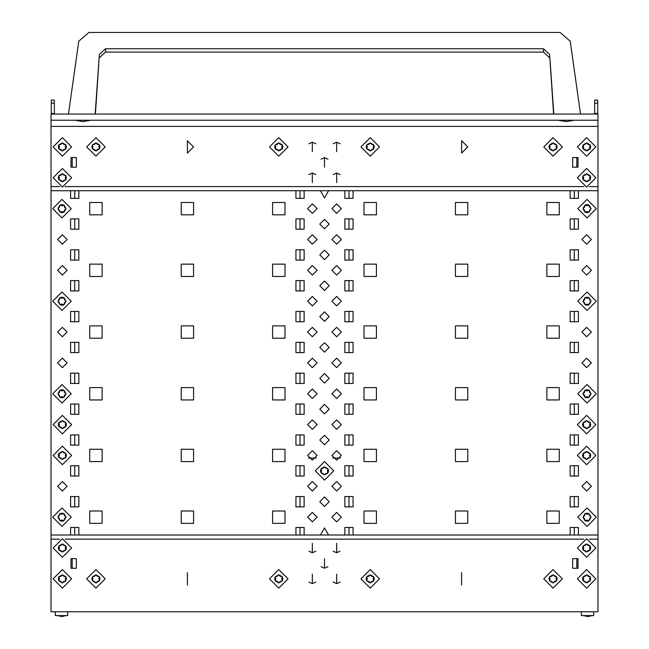 <?xml version="1.0" encoding="UTF-8"?>
<svg xmlns="http://www.w3.org/2000/svg" width="649" height="649" viewBox="0 0 649 649"><rect width="100%" height="100%" fill="white"/><g stroke="black" fill="none" stroke-linecap="round" stroke-linejoin="round"><path stroke-width="0.97" d="M591.937 615.577L588.27 616.55L583.094 615.577M593.689 611.772L593.689 615.577L581.35 615.577L581.35 611.772M65.906 615.577L62.231 616.55L57.063 615.577M67.65 611.772L67.65 615.577L55.311 615.577L55.311 611.772M51.044 186.628L51.044 120.187L597.956 120.187L597.956 190.741L51.044 190.741L51.044 186.628L59.627 186.628M187.358 153.099L193.532 146.934L187.366 140.76L187.358 153.099L187.358 140.76M461.642 153.099L467.807 146.934L461.642 140.76L461.642 153.099L461.634 140.76M62.361 244.219L57.623 239.489L62.361 234.751L67.09 239.489L62.361 244.219M62.361 275.071L57.623 270.341L62.361 265.611L67.09 270.341L62.361 275.071M62.361 336.774L57.623 332.045L62.361 327.315L67.09 332.045L62.361 336.774M62.361 367.626L57.623 362.896L62.361 358.167L67.09 362.896L62.361 367.626M62.361 491.033L57.623 486.304L62.361 481.574L67.09 486.304L62.361 491.033M586.639 244.219L581.91 239.489L586.639 234.751L591.377 239.489L586.639 244.219M586.639 275.071L581.91 270.341L586.639 265.611L591.377 270.341L586.639 275.071M586.639 336.774L581.91 332.045L586.639 327.315L591.377 332.045L586.639 336.774M586.639 367.626L581.91 362.896L586.639 358.167L591.377 362.896L586.639 367.626M586.639 491.033L581.91 486.304L586.639 481.574L591.377 486.304L586.639 491.033M336.636 203.9L331.907 208.637L336.636 213.367L341.366 208.637L336.636 203.9M336.636 234.751L331.907 239.489L336.636 244.219L341.366 239.489L336.636 234.751M336.636 265.611L331.907 270.341L336.636 275.071L341.366 270.341L336.636 265.611M336.636 296.463L331.907 301.193L336.636 305.922L341.366 301.193L336.636 296.463M336.636 327.315L331.907 332.045L336.636 336.774L341.366 332.045L336.636 327.315M336.636 358.167L331.907 362.896L336.636 367.626L341.366 362.896L336.636 358.167M336.636 389.019L331.907 393.748L336.636 398.478L341.366 393.748L336.636 389.019M336.636 419.871L331.907 424.6L336.636 429.33L341.366 424.6L336.636 419.871M336.636 450.722L331.907 455.452L336.636 460.182L341.366 455.452L336.636 450.722M336.636 481.574L331.907 486.304L336.636 491.033L341.366 486.304L336.636 481.574M336.636 512.426L331.907 517.156L336.636 521.885L341.366 517.156L336.636 512.426M312.364 203.9L307.634 208.637L312.364 213.367L317.093 208.637L312.364 203.9M312.364 234.751L307.634 239.489L312.364 244.219L317.093 239.489L312.364 234.751M312.364 265.611L307.634 270.341L312.364 275.071L317.093 270.341L312.364 265.611M312.364 296.463L307.634 301.193L312.364 305.922L317.093 301.193L312.364 296.463M312.364 327.315L307.634 332.045L312.364 336.774L317.093 332.045L312.364 327.315M312.364 358.167L307.634 362.896L312.364 367.626L317.093 362.896L312.364 358.167M312.364 389.019L307.634 393.748L312.364 398.478L317.093 393.748L312.364 389.019M312.364 419.871L307.634 424.6L312.364 429.33L317.093 424.6L312.364 419.871M312.364 450.722L307.634 455.452L312.364 460.182L317.093 455.452L312.364 450.722M312.364 481.574L307.634 486.304L312.364 491.033L317.093 486.304L312.364 481.574M312.364 512.426L307.634 517.156L312.364 521.885L317.093 517.156L312.364 512.426M324.5 219.33L319.77 224.059L324.5 228.789L329.23 224.059L324.5 219.33M324.5 250.181L319.77 254.911L324.5 259.641L329.23 254.911L324.5 250.181M324.5 281.033L319.77 285.763L324.5 290.492L329.23 285.763L324.5 281.033M324.5 311.885L319.77 316.615L324.5 321.344L329.23 316.615L324.5 311.885M324.5 342.737L319.77 347.466L324.5 352.196L329.23 347.466L324.5 342.737M324.5 373.589L319.77 378.318L324.5 383.056L329.23 378.318L324.5 373.589M324.5 404.441L319.77 409.17L324.5 413.908L329.23 409.17L324.5 404.441M324.5 435.292L319.77 440.03L324.5 444.76L329.23 440.03L324.5 435.292M324.5 497.004L319.77 501.734L324.5 506.463L329.23 501.734L324.5 497.004M68.429 114.021L78.74 41.228L68.429 114.021M88.929 32.45L560.071 32.45L88.929 32.45L78.74 41.228M95.395 114.021L99.362 54.451L105.519 48.764L543.481 48.764L549.638 54.451L553.832 114.021M95.168 114.021L99.362 54.451M549.638 54.451L553.605 114.021M580.571 114.021L570.26 41.228L560.071 32.45M549.638 57.729L543.481 52.042L543.481 48.764M105.519 48.764L105.519 52.042L543.481 52.042M105.519 52.042L99.362 57.729M583.126 550.044L582.583 548.007L583.126 545.979L586.639 543.951L590.16 545.979L590.704 548.007L590.16 550.044L586.639 552.072L583.126 550.044L583.719 548.007L583.126 545.979L585.179 545.476L586.639 543.951L588.108 545.476L590.16 545.979L589.568 548.007L590.16 550.044L588.108 550.547L586.639 552.072L585.179 550.547L583.126 550.044M586.639 557.264L577.383 548.007L586.639 538.751L595.896 548.007L586.639 557.264M58.84 550.044L58.296 548.007L58.84 545.979L62.361 543.951L65.874 545.979L66.417 548.007L65.874 550.044L62.361 552.072L58.84 550.044L59.432 548.007L58.84 545.979L60.892 545.476L62.361 543.951L63.821 545.476L65.874 545.979L65.281 548.007L65.874 550.044L63.821 550.547L62.361 552.072L60.892 550.547L58.84 550.044M62.361 557.264L53.104 548.007L62.361 538.751L71.617 548.007L62.361 557.264M583.126 580.896L582.583 578.859L583.126 576.831L586.639 574.803L590.16 576.831L590.704 578.859L590.16 580.896L586.639 582.924L583.126 580.896L583.719 578.859L583.126 576.831L585.179 576.328L586.639 574.803L588.108 576.328L590.16 576.831L589.568 578.859L590.16 580.896L588.108 581.399L586.639 582.924L585.179 581.399L583.126 580.896M586.639 588.116L577.383 578.859L586.639 569.603L595.896 578.859L586.639 588.116M58.84 580.896L58.296 578.859L58.84 576.831L62.361 574.803L65.874 576.831L66.417 578.859L65.874 580.896L62.361 582.924L58.84 580.896L59.432 578.859L58.84 576.831L60.892 576.328L62.361 574.803L63.821 576.328L65.874 576.831L65.281 578.859L65.874 580.896L63.821 581.399L62.361 582.924L60.892 581.399L58.84 580.896M62.361 588.116L53.104 578.859L62.361 569.603L71.617 578.859L62.361 588.116M320.979 472.91L320.436 470.882L320.979 468.846L324.5 466.818L328.021 468.846L328.564 470.882L328.021 472.91L324.5 474.938L320.979 472.91L321.571 470.882L320.979 468.846L323.04 468.343L324.5 466.818L325.96 468.343L328.021 468.846L327.429 470.882L328.021 472.91L325.96 473.413L324.5 474.938L323.04 473.413L320.979 472.91M324.5 480.138L315.244 470.882L324.5 461.626L333.756 470.882L324.5 480.138M583.126 426.628L582.583 424.6L583.126 422.572L586.639 420.536L590.16 422.572L590.704 424.6L590.16 426.628L586.639 428.664L583.126 426.628L583.719 424.6L583.126 422.572L585.179 422.069L586.639 420.536L588.108 422.069L590.16 422.572L589.568 424.6L590.16 426.628L588.108 427.131L586.639 428.664L585.179 427.131L583.126 426.628M586.639 433.856L577.383 424.6L586.639 415.344L595.896 424.6L586.639 433.856M58.84 426.628L58.296 424.6L58.84 422.572L62.361 420.536L65.874 422.572L66.417 424.6L65.874 426.628L62.361 428.664L58.84 426.628L59.432 424.6L58.84 422.572L60.892 422.069L62.361 420.536L63.821 422.069L65.874 422.572L65.281 424.6L65.874 426.628L63.821 427.131L62.361 428.664L60.892 427.131L58.84 426.628M62.361 433.856L53.104 424.6L62.361 415.344L71.617 424.6L62.361 433.856M583.126 457.48L582.583 455.452L583.126 453.424L586.639 451.388L590.16 453.424L590.704 455.452L590.16 457.48L586.639 459.516L583.126 457.48L583.719 455.452L583.126 453.424L585.179 452.921L586.639 451.388L588.108 452.921L590.16 453.424L589.568 455.452L590.16 457.48L588.108 457.983L586.639 459.516L585.179 457.983L583.126 457.48M586.639 464.708L577.383 455.452L586.639 446.196L595.896 455.452L586.639 464.708M58.84 457.48L58.296 455.452L58.84 453.424L62.361 451.388L65.874 453.424L66.417 455.452L65.874 457.48L62.361 459.516L58.84 457.48L59.432 455.452L58.84 453.424L60.892 452.921L62.361 451.388L63.821 452.921L65.874 453.424L65.281 455.452L65.874 457.48L63.821 457.983L62.361 459.516L60.892 457.983L58.84 457.48M62.361 464.708L53.104 455.452L62.361 446.196L71.617 455.452L62.361 464.708M583.126 179.814L582.583 177.777L583.126 175.749L586.639 173.721L590.16 175.749L590.704 177.777L590.16 179.814L586.639 181.842L583.126 179.814L583.719 177.777L583.126 175.749L585.179 175.246L586.639 173.721L588.108 175.246L590.16 175.749L589.568 177.777L590.16 179.814L588.108 180.317L586.639 181.842L585.179 180.317L583.126 179.814M586.639 187.034L577.383 177.777L586.639 168.529L595.896 177.777L586.639 187.034M58.84 179.814L58.296 177.777L58.84 175.749L62.361 173.721L65.874 175.749L66.417 177.777L65.874 179.814L62.361 181.842L58.84 179.814L59.432 177.777L58.84 175.749L60.892 175.246L62.361 173.721L63.821 175.246L65.874 175.749L65.281 177.777L65.874 179.814L63.821 180.317L62.361 181.842L60.892 180.317L58.84 179.814M62.361 187.034L53.104 177.777L62.361 168.529L71.617 177.777L62.361 187.034M583.126 148.962L582.583 146.925L583.126 144.897L586.639 142.869L590.16 144.897L590.704 146.925L590.16 148.962L586.639 150.99L583.126 148.962L583.719 146.925L583.126 144.897L585.179 144.394L586.639 142.869L588.108 144.394L590.16 144.897L589.568 146.925L590.16 148.962L588.108 149.465L586.639 150.99L585.179 149.465L583.126 148.962M586.639 156.182L577.383 146.925L586.639 137.669L595.896 146.925L586.639 156.182M58.84 148.962L58.296 146.925L58.84 144.897L62.361 142.869L65.874 144.897L66.417 146.925L65.874 148.962L62.361 150.99L58.84 148.962L59.432 146.925L58.84 144.897L60.892 144.394L62.361 142.869L63.821 144.394L65.874 144.897L65.281 146.925L65.874 148.962L63.821 149.465L62.361 150.99L60.892 149.465L58.84 148.962M62.361 156.182L53.104 146.925L62.361 137.669L71.617 146.925L62.361 156.182M366.693 580.896L366.15 578.859L366.693 576.831L370.214 574.803L373.735 576.831L374.278 578.859L373.735 580.896L370.214 582.924L366.693 580.896L367.285 578.859L366.693 576.831L368.754 576.328L370.214 574.803L371.674 576.328L373.735 576.831L373.134 578.859L373.735 580.896L371.674 581.399L370.214 582.924L368.754 581.399L366.693 580.896M370.214 588.116L360.958 578.859L370.214 569.603L379.47 578.859L370.214 588.116M275.265 580.896L274.722 578.859L275.265 576.831L278.786 574.803L282.307 576.831L282.85 578.859L282.307 580.896L278.786 582.924L275.265 580.896L275.866 578.859L275.265 576.831L277.326 576.328L278.786 574.803L280.246 576.328L282.307 576.831L281.715 578.859L282.307 580.896L280.246 581.399L278.786 582.924L277.326 581.399L275.265 580.896M278.786 588.116L269.53 578.859L278.786 569.603L288.042 578.859L278.786 588.116M549.549 580.896L549.005 578.859L549.549 576.831L553.062 574.803L556.582 576.831L557.126 578.859L556.582 580.896L553.062 582.924L549.549 580.896L550.141 578.859L549.549 576.831L551.601 576.328L553.062 574.803L554.53 576.328L556.582 576.831L555.99 578.859L556.582 580.896L554.53 581.399L553.062 582.924L551.601 581.399L549.549 580.896M553.062 588.116L543.805 578.859L553.062 569.603L562.318 578.859L553.062 588.116M92.418 580.896L91.874 578.859L92.418 576.831L95.938 574.803L99.451 576.831L99.995 578.859L99.451 580.896L95.938 582.924L92.418 580.896L93.01 578.859L92.418 576.831L94.47 576.328L95.938 574.803L97.399 576.328L99.451 576.831L98.859 578.859L99.451 580.896L97.399 581.399L95.938 582.924L94.47 581.399L92.418 580.896M95.938 588.116L86.682 578.859L95.938 569.603L105.195 578.859L95.938 588.116M187.358 585.033L187.358 572.694M461.634 585.033L461.642 572.694M308.883 582.064L312.364 583.589L312.364 574.13L312.364 583.589L315.844 582.064M333.156 582.064L336.636 583.589L336.636 574.13L336.636 583.589L340.117 582.064M308.883 551.212L312.364 552.737L312.364 543.278L312.364 552.737L315.844 551.212M333.156 551.212L336.636 552.737L336.636 543.278L336.636 552.737L340.117 551.212M324.5 558.708L324.5 568.167L324.5 558.708M70.992 568.273L70.992 558.602L76.347 558.602L76.347 568.273L70.992 568.273M72.234 568.273L72.234 558.602M578.008 568.273L572.653 568.273L572.653 558.602L578.008 558.602L578.008 568.273L578.008 558.602M576.766 568.273L576.766 558.602M597.956 611.772L51.044 611.772L51.044 535.052L597.956 535.052L597.956 611.772M597.956 539.165L589.373 539.165M583.913 539.165L65.087 539.165M59.627 539.165L51.044 539.165M59.919 513.643L61.947 513.091L63.975 513.643L66.011 517.156L63.975 520.676L61.947 521.22L59.919 520.676L57.883 517.156L59.919 513.643L61.947 514.235L63.975 513.643L64.478 515.695L66.011 517.156L64.478 518.624L63.975 520.676L61.947 520.084L59.919 520.676L59.416 518.624L57.883 517.156L59.416 515.695L59.919 513.643M52.691 517.156L61.947 507.899L71.203 517.156L61.947 526.412L52.691 517.156M59.919 390.227L61.947 389.684L63.975 390.227L66.011 393.748L63.975 397.269L61.947 397.813L59.919 397.269L57.883 393.748L59.919 390.227L61.947 390.82L63.975 390.227L64.478 392.288L66.011 393.748L64.478 395.209L63.975 397.269L61.947 396.677L59.919 397.269L59.416 395.209L57.883 393.748L59.416 392.288L59.919 390.227M52.691 393.748L61.947 384.492L71.203 393.748L61.947 403.005L52.691 393.748M59.919 297.672L61.947 297.128L63.975 297.672L66.011 301.193L63.975 304.706L61.947 305.249L59.919 304.706L57.883 301.193L59.919 297.672L61.947 298.264L63.975 297.672L64.478 299.724L66.011 301.193L64.478 302.653L63.975 304.706L61.947 304.113L59.919 304.706L59.416 302.653L57.883 301.193L59.416 299.724L59.919 297.672M52.691 301.193L61.947 291.936L71.203 301.193L61.947 310.449L52.691 301.193M59.919 205.116L61.947 204.573L63.975 205.116L66.011 208.637L63.975 212.15L61.947 212.694L59.919 212.15L57.883 208.637L59.919 205.116L61.947 205.709L63.975 205.116L64.478 207.169L66.011 208.637L64.478 210.098L63.975 212.15L61.947 211.558L59.919 212.15L59.416 210.098L57.883 208.637L59.416 207.169L59.919 205.116M52.691 208.637L61.947 199.381L71.203 208.637L61.947 217.886L52.691 208.637M585.025 513.643L587.053 513.091L589.081 513.643L591.117 517.156L589.081 520.676L587.053 521.22L585.025 520.676L582.989 517.156L585.025 513.643L587.053 514.235L589.081 513.643L589.584 515.695L591.117 517.156L589.584 518.624L589.081 520.676L587.053 520.084L585.025 520.676L584.522 518.624L582.989 517.156L584.522 515.695L585.025 513.643M577.797 517.156L587.053 507.899L596.309 517.156L587.053 526.412L577.797 517.156M585.025 390.227L587.053 389.684L589.081 390.227L591.117 393.748L589.081 397.269L587.053 397.813L585.025 397.269L582.989 393.748L585.025 390.227L587.053 390.82L589.081 390.227L589.584 392.288L591.117 393.748L589.584 395.209L589.081 397.269L587.053 396.677L585.025 397.269L584.522 395.209L582.989 393.748L584.522 392.288L585.025 390.227M577.797 393.748L587.053 384.492L596.309 393.748L587.053 403.005L577.797 393.748M585.025 297.672L587.053 297.128L589.081 297.672L591.117 301.193L589.081 304.706L587.053 305.249L585.025 304.706L582.989 301.193L585.025 297.672L587.053 298.264L589.081 297.672L589.584 299.724L591.117 301.193L589.584 302.653L589.081 304.706L587.053 304.113L585.025 304.706L584.522 302.653L582.989 301.193L584.522 299.724L585.025 297.672M577.797 301.193L587.053 291.936L596.309 301.193L587.053 310.449L577.797 301.193M585.025 205.116L587.053 204.573L589.081 205.116L591.117 208.637L589.081 212.15L587.053 212.694L585.025 212.15L582.989 208.637L585.025 205.116L587.053 205.709L589.081 205.116L589.584 207.169L591.117 208.637L589.584 210.098L589.081 212.15L587.053 211.558L585.025 212.15L584.522 210.098L582.989 208.637L584.522 207.169L585.025 205.116M577.797 208.637L587.053 199.381L596.309 208.637L587.053 217.886L577.797 208.637M366.693 148.962L366.15 146.925L366.693 144.897L370.214 142.869L373.735 144.897L374.278 146.925L373.735 148.962L370.214 150.99L366.693 148.962L367.285 146.925L366.693 144.897L368.754 144.394L370.214 142.869L371.674 144.394L373.735 144.897L373.134 146.925L373.735 148.962L371.674 149.465L370.214 150.99L368.754 149.465L366.693 148.962M370.214 156.182L360.958 146.925L370.214 137.669L379.47 146.925L370.214 156.182M275.265 148.962L274.722 146.925L275.265 144.897L278.786 142.869L282.307 144.897L282.85 146.925L282.307 148.962L278.786 150.99L275.265 148.962L275.866 146.925L275.265 144.897L277.326 144.394L278.786 142.869L280.246 144.394L282.307 144.897L281.715 146.925L282.307 148.962L280.246 149.465L278.786 150.99L277.326 149.465L275.265 148.962M278.786 156.182L269.53 146.925L278.786 137.669L288.042 146.925L278.786 156.182M549.549 148.962L549.005 146.925L549.549 144.897L553.062 142.869L556.582 144.897L557.126 146.925L556.582 148.962L553.062 150.99L549.549 148.962L550.141 146.925L549.549 144.897L551.601 144.394L553.062 142.869L554.53 144.394L556.582 144.897L555.99 146.925L556.582 148.962L554.53 149.465L553.062 150.99L551.601 149.465L549.549 148.962M553.062 156.182L543.805 146.925L553.062 137.669L562.318 146.925L553.062 156.182M92.418 148.962L91.874 146.925L92.418 144.897L95.938 142.869L99.451 144.897L99.995 146.925L99.451 148.962L95.938 150.99L92.418 148.962L93.01 146.925L92.418 144.897L94.47 144.394L95.938 142.869L97.399 144.394L99.451 144.897L98.859 146.925L99.451 148.962L97.399 149.465L95.938 150.99L94.47 149.465L92.418 148.962M95.938 156.182L86.682 146.925L95.938 137.669L105.195 146.925L95.938 156.182M74.757 120.187L82.821 121.582L90.892 120.187M558.108 120.187L566.179 121.582L574.243 120.187M327.98 159.151L324.5 157.626L324.5 167.085L324.5 157.626L321.02 159.151M315.844 174.573L312.364 173.048L312.364 182.515L312.364 173.048L308.883 174.573M340.117 174.573L336.636 173.048L336.636 182.515L336.636 173.048L333.156 174.573M315.844 143.721L312.364 142.196L312.364 151.663L312.364 142.196L308.883 143.721M340.117 143.721L336.636 142.196L336.636 151.663L336.636 142.196L333.156 143.721M65.087 186.628L583.913 186.628M589.373 186.628L597.956 186.628M76.347 167.191L76.347 157.52L70.992 157.52L70.992 167.191L76.347 167.191M572.653 167.191L578.008 167.191L578.008 157.52L572.653 157.52L572.653 167.191M597.956 120.187L597.956 114.021L51.044 114.021L51.044 120.187M576.766 157.52L576.766 167.191M72.234 167.191L72.234 157.52M308.397 458.024L316.339 458.024M332.661 458.024L340.603 458.024M594.662 103.223L594.662 100.133L597.753 100.133L597.753 103.223L594.662 103.223L594.662 113.502L597.753 113.502L597.753 114.021M597.753 103.223L597.753 113.502M594.662 114.021L594.662 113.502M51.247 100.133L54.338 100.133L54.338 103.223L51.247 103.223L51.247 100.133M51.247 114.021L51.247 103.223M51.247 113.502L54.338 113.502L54.338 114.021M54.338 103.223L54.338 113.502M546.896 276.506L546.896 264.167L559.235 264.167L559.235 276.506L546.896 276.506L559.235 276.506L559.235 264.167L546.896 264.167L546.896 276.506M546.896 338.21L546.896 325.871L559.235 325.871L559.235 338.21L546.896 338.21L559.235 338.21L559.235 325.871L546.896 325.871L546.896 338.21M546.896 399.922L546.896 387.575L559.235 387.575L559.235 399.922L546.896 399.922L559.235 399.922L559.235 387.575L546.896 387.575L546.896 399.922M546.896 461.626L546.896 449.278L559.235 449.278L559.235 461.626L546.896 461.626L559.235 461.626L559.235 449.278L546.896 449.278L546.896 461.626M546.896 523.329L546.896 510.99L559.235 510.99L559.235 523.329L546.896 523.329L559.235 523.329L559.235 510.99L546.896 510.99L546.896 523.329M455.468 214.803L455.468 202.464L467.807 202.464L467.807 214.803L455.468 214.803L467.807 214.803L467.807 202.464L455.468 202.464L455.468 214.803M455.468 276.506L455.468 264.167L467.807 264.167L467.807 276.506L455.468 276.506L467.807 276.506L467.807 264.167L455.468 264.167L455.468 276.506M455.468 338.21L455.468 325.871L467.807 325.871L467.807 338.21L455.468 338.21L467.807 338.21L467.807 325.871L455.468 325.871L455.468 338.21M455.468 399.922L455.468 387.575L467.807 387.575L467.807 399.922L455.468 399.922L467.807 399.922L467.807 387.575L455.468 387.575L455.468 399.922M455.468 461.626L455.468 449.278L467.807 449.278L467.807 461.626L455.468 461.626L467.807 461.626L467.807 449.278L455.468 449.278L455.468 461.626M455.468 523.329L455.468 510.99L467.807 510.99L467.807 523.329L455.468 523.329L467.807 523.329L467.807 510.99L455.468 510.99L455.468 523.329M364.04 214.803L364.04 202.464L376.379 202.464L376.379 214.803L364.04 214.803L376.379 214.803L376.379 202.464L364.04 202.464L364.04 214.803M364.04 276.506L364.04 264.167L376.379 264.167L376.379 276.506L364.04 276.506L376.379 276.506L376.379 264.167L364.04 264.167L364.04 276.506M364.04 338.21L364.04 325.871L376.379 325.871L376.379 338.21L364.04 338.21L376.379 338.21L376.379 325.871L364.04 325.871L364.04 338.21M364.04 399.922L364.04 387.575L376.379 387.575L376.379 399.922L364.04 399.922L376.379 399.922L376.379 387.575L364.04 387.575L364.04 399.922M364.04 461.626L364.04 449.278L376.379 449.278L376.379 461.626L364.04 461.626L376.379 461.626L376.379 449.278L364.04 449.278L364.04 461.626M364.04 523.329L364.04 510.99L376.379 510.99L376.379 523.329L364.04 523.329L376.379 523.329L376.379 510.99L364.04 510.99L364.04 523.329M272.621 214.803L272.621 202.464L284.96 202.464L284.96 214.803L272.621 214.803L284.96 214.803L284.96 202.464L272.621 202.464L272.621 214.803M272.621 276.506L272.621 264.167L284.96 264.167L284.96 276.506L272.621 276.506L284.96 276.506L284.96 264.167L272.621 264.167L272.621 276.506M272.621 338.21L272.621 325.871L284.96 325.871L284.96 338.21L272.621 338.21L284.96 338.21L284.96 325.871L272.621 325.871L272.621 338.21M272.621 399.922L272.621 387.575L284.96 387.575L284.96 399.922L272.621 399.922L284.96 399.922L284.96 387.575L272.621 387.575L272.621 399.922M272.621 461.626L272.621 449.278L284.96 449.278L284.96 461.626L272.621 461.626L284.96 461.626L284.96 449.278L272.621 449.278L272.621 461.626M272.621 523.329L272.621 510.99L284.96 510.99L284.96 523.329L272.621 523.329L284.96 523.329L284.96 510.99L272.621 510.99L272.621 523.329M181.193 214.803L181.193 202.464L193.532 202.464L193.532 214.803L181.193 214.803L193.532 214.803L193.532 202.464L181.193 202.464L181.193 214.803M181.193 276.506L181.193 264.167L193.532 264.167L193.532 276.506L181.193 276.506L193.532 276.506L193.532 264.167L181.193 264.167L181.193 276.506M181.193 338.21L181.193 325.871L193.532 325.871L193.532 338.21L181.193 338.21L193.532 338.21L193.532 325.871L181.193 325.871L181.193 338.21M181.193 399.922L181.193 387.575L193.532 387.575L193.532 399.922L181.193 399.922L193.532 399.922L193.532 387.575L181.193 387.575L181.193 399.922M181.193 461.626L181.193 449.278L193.532 449.278L193.532 461.626L181.193 461.626L193.532 461.626L193.532 449.278L181.193 449.278L181.193 461.626M181.193 523.329L181.193 510.99L193.532 510.99L193.532 523.329L181.193 523.329L193.532 523.329L193.532 510.99L181.193 510.99L181.193 523.329M89.765 214.803L89.765 202.464L102.104 202.464L102.104 214.803L89.765 214.803L102.104 214.803L102.104 202.464L89.765 202.464L89.765 214.803M89.765 276.506L89.765 264.167L102.104 264.167L102.104 276.506L89.765 276.506L102.104 276.506L102.104 264.167L89.765 264.167L89.765 276.506M89.765 338.21L89.765 325.871L102.104 325.871L102.104 338.21L89.765 338.21L102.104 338.21L102.104 325.871L89.765 325.871L89.765 338.21M89.765 399.922L89.765 387.575L102.104 387.575L102.104 399.922L89.765 399.922L102.104 399.922L102.104 387.575L89.765 387.575L89.765 399.922M89.765 461.626L89.765 449.278L102.104 449.278L102.104 461.626L89.765 461.626L102.104 461.626L102.104 449.278L89.765 449.278L89.765 461.626M89.765 523.329L89.765 510.99L102.104 510.99L102.104 523.329L89.765 523.329L102.104 523.329L102.104 510.99L89.765 510.99L89.765 523.329M546.896 214.803L546.896 202.464L559.235 202.464L559.235 214.803L546.896 214.803L559.235 214.803L559.235 202.464L546.896 202.464L546.896 214.803M320.468 190.741L324.5 197.937L328.532 190.741M328.532 535.052L324.5 527.856L320.468 535.052M321.02 566.642L324.5 568.167L327.98 566.642M353.088 535.052L353.088 527.442L344.862 527.442L344.862 535.052M353.088 496.59L344.862 496.59L344.862 506.877L353.088 506.877L353.088 496.59M353.088 465.739L344.862 465.739L344.862 476.017L353.088 476.017L353.088 465.739M353.088 434.887L344.862 434.887L344.862 445.165L353.088 445.165L353.088 434.887M353.088 404.035L344.862 404.035L344.862 414.313L353.088 414.313L353.088 404.035M353.088 373.183L344.862 373.183L344.862 383.462L353.088 383.462L353.088 373.183M353.088 342.323L344.862 342.323L344.862 352.61L353.088 352.61L353.088 342.323M353.088 311.471L344.862 311.471L344.862 321.758L353.088 321.758L353.088 311.471M353.088 280.619L344.862 280.619L344.862 290.906L353.088 290.906L353.088 280.619M353.088 249.768L344.862 249.768L344.862 260.054L353.088 260.054L353.088 249.768M353.088 218.916L344.862 218.916L344.862 229.202L353.088 229.202L353.088 218.916M344.862 190.741L344.862 198.351L353.088 198.351L353.088 190.741M78.813 535.052L78.813 527.442L70.587 527.442L70.587 535.052M78.813 496.59L70.587 496.59L70.587 506.877L78.813 506.877L78.813 496.59M78.813 465.739L70.587 465.739L70.587 476.017L78.813 476.017L78.813 465.739M78.813 434.887L70.587 434.887L70.587 445.165L78.813 445.165L78.813 434.887M78.813 404.035L70.587 404.035L70.587 414.313L78.813 414.313L78.813 404.035M78.813 373.183L70.587 373.183L70.587 383.462L78.813 383.462L78.813 373.183M78.813 342.323L70.587 342.323L70.587 352.61L78.813 352.61L78.813 342.323M78.813 311.471L70.587 311.471L70.587 321.758L78.813 321.758L78.813 311.471M78.813 280.619L70.587 280.619L70.587 290.906L78.813 290.906L78.813 280.619M78.813 249.768L70.587 249.768L70.587 260.054L78.813 260.054L78.813 249.768M78.813 218.916L70.587 218.916L70.587 229.202L78.813 229.202L78.813 218.916M70.587 190.741L70.587 198.351L78.813 198.351L78.813 190.741M597.956 535.052L597.956 190.741M51.044 190.741L51.044 535.052M304.138 535.052L304.138 527.442L295.912 527.442L295.912 535.052M304.138 506.877L304.138 496.59L295.912 496.59L295.912 506.877L304.138 506.877M304.138 476.017L304.138 465.739L295.912 465.739L295.912 476.017L304.138 476.017M304.138 445.165L304.138 434.887L295.912 434.887L295.912 445.165L304.138 445.165M304.138 414.313L304.138 404.035L295.912 404.035L295.912 414.313L304.138 414.313M304.138 383.462L304.138 373.183L295.912 373.183L295.912 383.462L304.138 383.462M304.138 352.61L304.138 342.323L295.912 342.323L295.912 352.61L304.138 352.61M304.138 321.758L304.138 311.471L295.912 311.471L295.912 321.758L304.138 321.758M304.138 290.906L304.138 280.619L295.912 280.619L295.912 290.906L304.138 290.906M304.138 260.054L304.138 249.768L295.912 249.768L295.912 260.054L304.138 260.054M304.138 229.202L304.138 218.916L295.912 218.916L295.912 229.202L304.138 229.202M295.912 190.741L295.912 198.351L304.138 198.351L304.138 190.741M578.413 535.052L578.413 527.442L570.187 527.442L570.187 535.052M578.413 506.877L578.413 496.59L570.187 496.59L570.187 506.877L578.413 506.877M578.413 476.017L578.413 465.739L570.187 465.739L570.187 476.017L578.413 476.017M578.413 445.165L578.413 434.887L570.187 434.887L570.187 445.165L578.413 445.165M578.413 414.313L578.413 404.035L570.187 404.035L570.187 414.313L578.413 414.313M578.413 383.462L578.413 373.183L570.187 373.183L570.187 383.462L578.413 383.462M578.413 352.61L578.413 342.323L570.187 342.323L570.187 352.61L578.413 352.61M578.413 321.758L578.413 311.471L570.187 311.471L570.187 321.758L578.413 321.758M578.413 290.906L578.413 280.619L570.187 280.619L570.187 290.906L578.413 290.906M578.413 260.054L578.413 249.768L570.187 249.768L570.187 260.054L578.413 260.054M578.413 229.202L578.413 218.916L570.187 218.916L570.187 229.202L578.413 229.202M570.187 190.741L570.187 198.351L578.413 198.351L578.413 190.741M74.7 190.741L74.7 198.351M74.7 218.916L74.7 229.202M74.7 249.768L74.7 260.054M74.7 280.619L74.7 290.906M74.7 311.471L74.7 321.758M74.7 342.323L74.7 352.61M74.7 373.183L74.7 383.462M74.7 404.035L74.7 414.313M74.7 434.887L74.7 445.165M74.7 465.739L74.7 476.017M74.7 496.59L74.7 506.877M74.7 527.442L74.7 535.052M574.3 190.741L574.3 198.351M574.3 218.916L574.3 229.202M574.3 249.768L574.3 260.054M574.3 280.619L574.3 290.906M574.3 311.471L574.3 321.758M574.3 342.323L574.3 352.61M574.3 373.183L574.3 383.462M574.3 404.035L574.3 414.313M574.3 434.887L574.3 445.165M574.3 465.739L574.3 476.017M574.3 496.59L574.3 506.877M574.3 527.442L574.3 535.052M348.975 190.741L348.975 198.351M348.975 218.916L348.975 229.202M348.975 249.768L348.975 260.054M348.975 280.619L348.975 290.906M348.975 311.471L348.975 321.758M348.975 342.323L348.975 352.61M348.975 373.183L348.975 383.462M348.975 404.035L348.975 414.313M348.975 434.887L348.975 445.165M348.975 465.739L348.975 476.017M348.975 496.59L348.975 506.877M348.975 527.442L348.975 535.052M300.025 190.741L300.025 198.351M300.025 218.916L300.025 229.202M300.025 249.768L300.025 260.054M300.025 280.619L300.025 290.906M300.025 311.471L300.025 321.758M300.025 342.323L300.025 352.61M300.025 373.183L300.025 383.462M300.025 404.035L300.025 414.313M300.025 434.887L300.025 445.165M300.025 465.739L300.025 476.017M300.025 496.59L300.025 506.877M300.025 527.442L300.025 535.052M597.956 126.36L51.044 126.36"/></g></svg>
